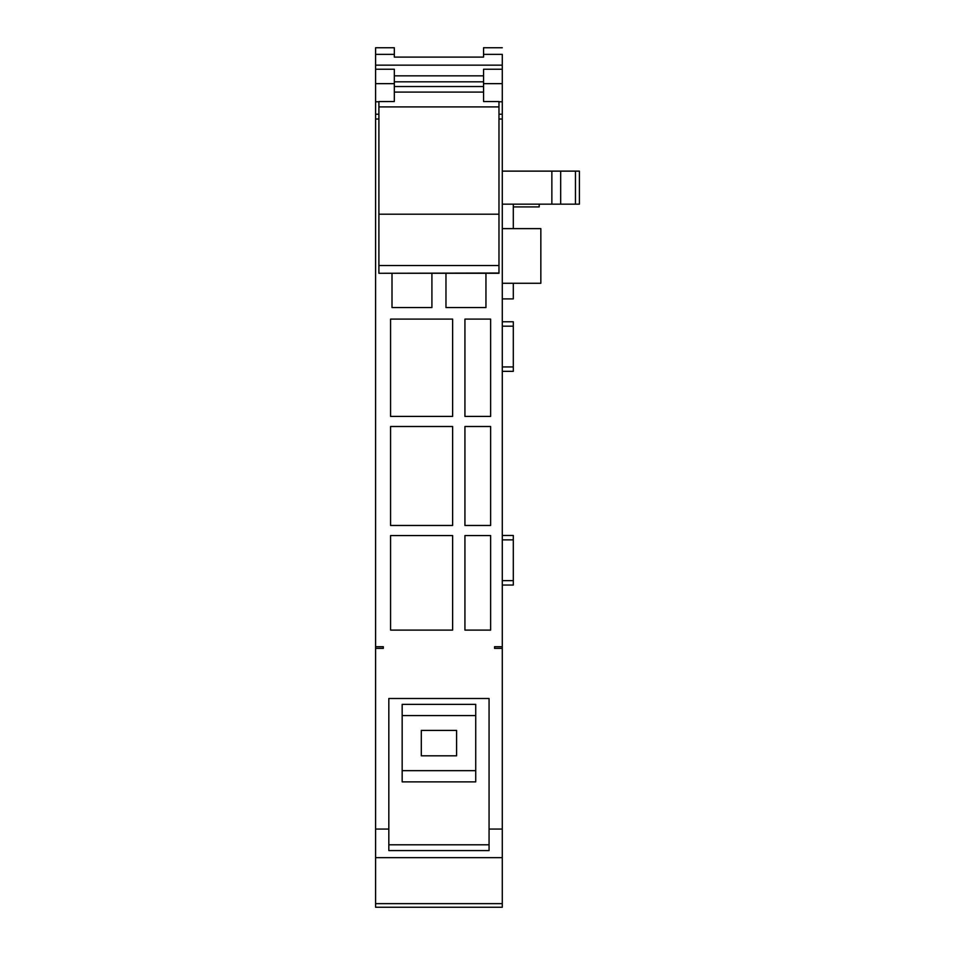 <?xml version="1.0" encoding="UTF-8"?>
<svg xmlns="http://www.w3.org/2000/svg" width="955" height="955" viewBox="0 0 955 955"><rect width="100%" height="100%" fill="white"/><g stroke="black" fill="none" stroke-linecap="round" stroke-linejoin="round"><path stroke-width="1.43" d="M498.976 114.218L502.282 114.218L502.282 829.059L489.067 829.059L489.067 698.499L388.828 698.499L388.828 829.059L375.601 829.059L375.601 646.726L383.313 646.726L383.313 648.385L383.313 646.726M378.908 119.017L375.601 119.017L375.601 646.726M375.601 119.017L375.601 101.779L378.908 101.779M394.331 100.729L394.331 83.646L375.601 83.646L375.601 101.779M375.601 83.646L375.601 69.249L394.331 69.249L394.331 83.646M502.282 114.218L502.282 54.363C502.282 45.553 502.282 45.553 502.282 54.363L483.564 54.363L483.564 57.109L394.331 57.109L394.331 47.75L375.601 47.75L375.601 69.249M502.282 829.059L502.282 907.25L375.601 907.25L375.601 829.059M375.601 648.385L383.313 648.385M502.282 648.385L494.571 648.385L494.571 646.726L502.282 646.726M502.282 119.017L498.976 119.017M490.631 630.109L490.631 535.564L464.93 535.564L464.93 630.109L490.631 630.109M452.622 426.503L390.571 426.503L390.571 525.465L452.622 525.465L452.622 426.503M390.571 319.101L390.571 416.404L452.622 416.404L452.622 319.101L390.571 319.101M490.631 416.404L490.631 319.101L464.93 319.101L464.93 416.404L490.631 416.404M490.631 525.465L490.631 426.503L464.93 426.503L464.93 525.465L490.631 525.465M452.622 630.109L452.622 535.564L390.571 535.564L390.571 630.109L452.622 630.109M431.911 273.285L431.911 307.57L392.004 307.57L392.004 273.285M485.952 273.285L485.952 307.57L445.973 307.57L445.973 273.285M502.282 65.155L375.601 65.155M483.564 75.839L394.331 75.839L483.564 75.839M394.331 57.109L483.564 57.109M394.331 54.363L375.601 54.363M483.564 54.363L483.564 47.75L502.282 47.75M502.282 83.646L483.564 83.646L483.564 69.249L502.282 69.249M483.564 100.729L483.564 83.646M498.976 101.779L502.282 101.779M494.571 648.385L494.571 646.726M502.282 366.935L513.301 366.935L513.301 371.34L502.282 371.34M513.301 366.935L513.301 326.168L502.282 326.168M513.301 326.168L513.301 321.763L502.282 321.763M502.282 580.64L513.301 580.64L513.301 585.045L502.282 585.045M513.301 580.64L513.301 539.873L502.282 539.873M513.301 539.873L513.301 535.469L502.282 535.469M513.301 283.277L513.301 298.903L502.282 298.903M513.301 204.167L513.301 228.627M513.301 206.925L539.193 206.925L539.193 204.167M560.669 171.124L579.399 171.124L579.399 204.167L560.669 204.167L560.669 171.124L502.282 171.124M502.282 204.167L560.669 204.167M502.282 228.627L540.84 228.627L540.84 283.277L502.282 283.277M489.067 829.059L489.067 850.571L388.828 850.571L388.828 829.059M502.282 857.674L375.601 857.674M502.282 903.645L375.601 903.645M551.859 204.167L551.859 171.124M388.828 844.793L489.067 844.793M402.162 781.882L475.733 781.882L475.733 770.661L402.162 770.661L402.162 781.882M475.733 715.582L402.162 715.582L402.162 704.348L475.733 704.348L475.733 770.661M402.162 715.582L402.162 770.661M456.597 755.811L456.597 730.42L421.298 730.42L421.298 755.811L456.597 755.811M375.601 699.048L375.601 695.825M498.976 101.54L483.564 101.54L498.976 101.54L498.976 273.285L378.908 273.285L498.976 273.023M498.976 214.207L378.908 214.207L378.908 273.023M483.564 92.086L394.331 92.086M378.908 101.54L394.331 101.54L378.908 101.552L378.908 214.207M498.976 106.912L378.908 106.912M378.908 114.218L375.601 114.218M575.459 171.124L575.459 204.167M498.976 265.538L378.908 265.538M483.564 86.535L394.331 86.535M483.564 81.832L394.331 81.832"/></g></svg>
